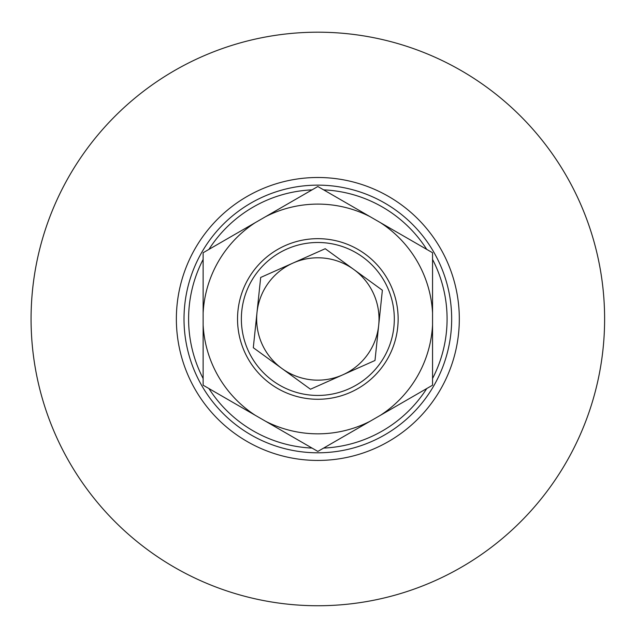 <?xml version="1.0" encoding="UTF-8"?>
<svg xmlns="http://www.w3.org/2000/svg" width="636" height="636" viewBox="0 0 636 636"><rect width="100%" height="100%" fill="white"/><g stroke="black" fill="none" stroke-linecap="round" stroke-linejoin="round"><path stroke-width="0.95" d="M203.13 324.972A114.87 114.87 0 0 0 255.29 415.316L265.681 421.31A114.87 114.87 0 0 0 370.001 421.31L380.392 415.316A114.87 114.87 0 0 0 432.552 324.972L432.552 312.968A114.87 114.87 0 0 0 380.392 222.632L370.001 216.63A114.87 114.87 0 0 0 265.681 216.63L255.29 222.632A114.87 114.87 0 0 0 203.13 312.968L203.13 385.201L255.29 415.316M203.13 312.968L203.13 252.738L255.29 222.632M265.681 216.63L317.841 186.515L370.001 216.63M380.392 222.632L432.552 252.738L432.552 312.968M432.552 324.972L432.552 385.201L380.392 415.316M370.001 421.31L317.841 451.425L265.681 421.31M445.486 278.751A133.83 133.83 0 0 1 358.06 446.615A133.83 133.83 0 0 1 187.906 351.024A133.83 133.83 0 0 0 349.895 448.905A133.83 133.83 0 0 0 447.776 286.916A133.83 133.83 0 0 0 285.787 189.035A133.83 133.83 0 0 0 187.906 351.024M182.906 361.487A141.478 141.478 0 0 0 422.129 414.569A141.478 141.478 0 0 0 348.488 180.855A141.478 141.478 0 0 0 182.906 361.487M591.361 232.784A286.78 286.78 0 0 1 255.72 598.937A286.78 286.78 0 0 1 106.443 125.189A286.78 286.78 0 0 1 591.361 232.784M374.994 360.485L342.732 374.858A61.175 61.175 0 0 0 378.682 325.362L374.994 360.485M310.463 389.232L281.883 368.467A61.175 61.175 0 0 0 342.732 374.858L310.463 389.232M281.883 368.467L253.303 347.709L256.992 312.578A61.175 61.175 0 0 0 281.883 368.467M256.992 312.578L260.68 277.455L292.95 263.081A61.175 61.175 0 0 0 256.992 312.578M292.95 263.081L325.219 248.716L353.791 269.473A61.175 61.175 0 0 0 292.95 263.081M353.791 269.473L382.371 290.231L378.682 325.362A61.175 61.175 0 0 0 353.791 269.473M311.672 399.034A80.295 80.295 0 0 0 390.258 284.284A80.295 80.295 0 0 0 251.586 273.599A80.295 80.295 0 0 0 311.672 399.034M317.841 395.441A76.471 76.471 0 0 1 251.61 280.73A76.471 76.471 0 0 1 384.065 280.73A76.471 76.471 0 0 1 317.841 395.441M208.926 249.399A129.243 129.243 0 0 1 312.045 189.862M323.637 189.862A129.243 129.243 0 0 1 426.756 249.399M432.552 259.432A129.243 129.243 0 0 1 432.552 378.507M426.756 388.548A129.243 129.243 0 0 1 323.637 448.078M312.045 448.078A129.243 129.243 0 0 1 208.926 388.548M203.13 378.507A129.243 129.243 0 0 1 203.13 259.432"/></g></svg>
